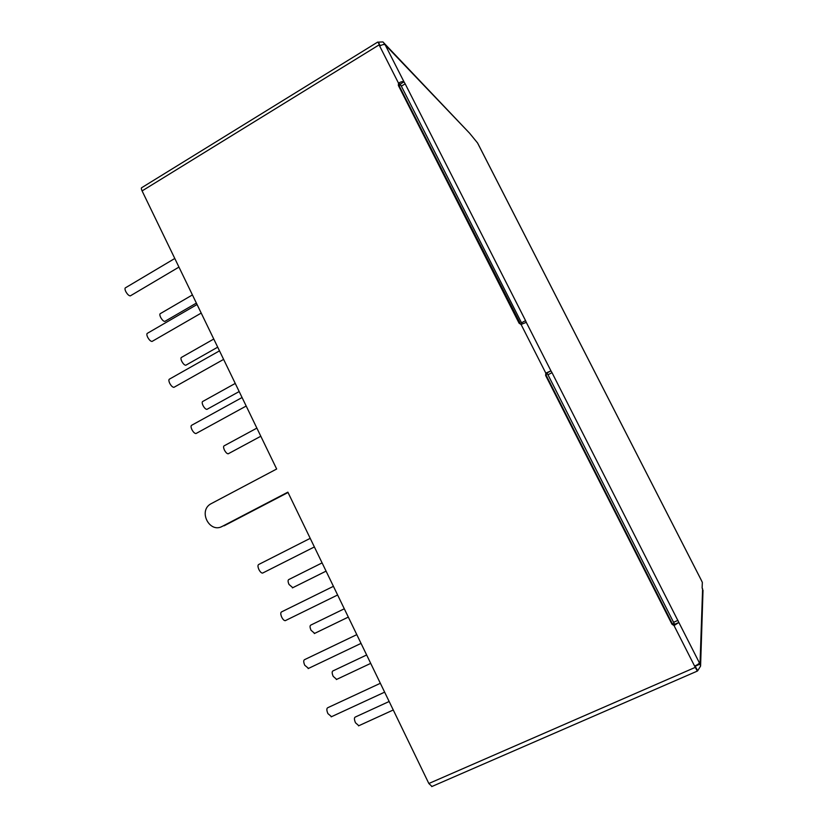 <?xml version="1.0" encoding="UTF-8"?>
<svg xmlns="http://www.w3.org/2000/svg" width="828" height="828" viewBox="0 0 828 828"><rect width="100%" height="100%" fill="white"/><g stroke="black" fill="none" stroke-linecap="round" stroke-linejoin="round"><path stroke-width="1.24" d="M322.092 562.895L288.837 579.528C287.782 580.045 287.844 581.691 289.024 584.465L292.801 587.694M389.16 701.492L355.202 717.089C354.094 717.752 354.198 719.656 355.491 722.782L358.834 725.721M366.649 654.979L332.939 670.928C331.842 671.539 331.924 673.35 333.187 676.352L336.665 679.395M331.531 716.696L327.909 713.612C326.574 710.393 326.511 708.426 327.722 707.733L380.342 683.286M308.523 668.403L304.735 665.236C303.452 662.131 303.41 660.268 304.601 659.637L356.806 634.631M285.681 620.472L285.267 620.669C284.118 620.669 282.938 619.51 281.737 617.191C280.495 614.221 280.454 612.451 281.634 611.861L333.425 586.327M344.303 608.787L310.821 625.078C309.744 625.637 309.807 627.365 311.028 630.253L314.65 633.379M263.004 572.883L262.569 573.1C261.369 573.08 260.137 571.879 258.895 569.498C257.694 566.652 257.674 564.965 258.822 564.427L310.21 538.345M256.877 428.117L224.295 445.743C223.312 446.137 223.343 447.565 224.409 450.018C225.702 452.461 226.965 453.723 228.197 453.806L228.621 453.578M196.474 433.282L195.977 433.551C194.611 433.458 193.245 432.123 191.868 429.535C190.792 427.031 190.782 425.571 191.848 425.168L242.076 397.523M235.255 383.426L202.891 401.383C201.928 401.746 201.96 403.101 202.984 405.451C204.33 407.966 205.634 409.27 206.917 409.374L207.352 409.135M174.429 387.049L173.921 387.338C172.503 387.214 171.085 385.827 169.657 383.167C168.622 380.766 168.622 379.39 169.647 379.017L219.492 350.855M213.769 339.025L181.622 357.313C180.701 357.634 180.721 358.928 181.715 361.184C183.091 363.771 184.447 365.127 185.772 365.251L186.228 365.003M152.538 341.157L152.031 341.446C150.561 341.302 149.092 339.863 147.612 337.12C146.608 334.822 146.608 333.508 147.612 333.177L197.064 304.507M130.803 295.586L130.286 295.896C128.764 295.71 127.243 294.219 125.711 291.404C124.749 289.2 124.749 287.958 125.711 287.658L174.791 258.481M192.427 294.923L160.497 313.522C159.597 313.822 159.628 315.054 160.58 317.217C162.009 319.867 163.416 321.274 164.782 321.43L165.238 321.171M477.57 142.985L469.611 133.236L385.206 44.878C384.14 44.174 382.298 44.567 379.669 46.047L379.079 44.888L142.095 190.916C141.174 188.867 141.122 187.739 141.94 187.552L377.723 42.062M702.993 590.923L702.134 587.849L702.341 582.405L701.212 580.045M405.171 83.845L404.002 81.837L400.172 84.145L401.352 86.153L405.171 83.845L525.563 320.643L526.287 322.351L521.071 324.441L519.104 323.231L398.361 85.46L398.506 83.131L400.172 84.145M552.017 372.672L550.951 370.872L546.904 372.973L547.97 374.763L552.017 372.672L678.856 622.459L674.613 624.353L547.97 374.763M695.748 665.971L700.033 664.108L699.391 662.835C699.07 663.694 697.486 664.78 694.609 666.105L674.033 625.575L674.613 624.353M383.188 44.598L384.627 43.718L382.919 41.928L378.375 42.145L380.197 45.737M384.616 43.708L469.611 133.236M522.085 323.924L401.352 86.153M702.61 588.78L700.033 664.108L700.581 666.085L697.693 670.742L695.354 666.54M379.669 46.047L398.506 83.131C401.145 81.662 402.977 81.227 404.002 81.837L385.206 44.878M699.391 662.835L678.856 622.459L674.033 625.575L671.963 624.219L545.642 375.477L545.807 373.128L546.904 372.973M521.071 324.441L545.807 373.128L550.951 370.872L526.287 322.351M221.169 526.856L222.318 526.339C209.732 533.594 198.047 511.362 210.54 504.004L276.666 469.01L142.095 190.916M222.318 526.339L287.865 492.163L428.842 783.505L431.968 786.486M695.323 666.323L695.261 667.378L694.609 666.105M399.676 84.27L399.531 86.588L520.771 324.421M546.428 373.169L546.273 375.519L672.108 623.287L674.168 624.643M224.057 525.832L288.03 492.494M378.023 42.228L380.021 45.84L378.023 42.228M431.709 786.59L697.331 671.084L695.116 665.878M697.331 671.084L695.261 667.378L428.842 783.505M388.932 701.13L388.725 700.602M477.456 142.778L701.295 580.2M673.702 622.252L677.946 620.358M521.557 322.775L525.563 320.643M519.839 323.469L519.104 323.231M399.531 86.588L398.361 85.46M672.108 623.287L671.963 624.219M546.273 375.519L545.642 375.477M326.077 571.134L292.419 587.88M393.269 709.989L358.534 725.856M370.716 663.373L336.344 679.54M384.637 692.156L331.179 716.851M361.039 643.387L308.14 668.589M337.617 594.99L285.267 620.669M348.319 617.088L314.309 633.555M314.371 546.946L262.569 573.1M260.81 436.242L228.197 453.806M246.195 406.041L195.977 433.551M239.188 391.551L206.917 409.374M223.622 359.393L173.921 387.338M217.712 347.17L185.772 365.251M201.214 313.077L152.031 341.446M178.962 267.092L130.286 295.896M196.381 303.1L164.782 321.43M477.539 142.892L701.254 580.097M700.581 666.085L703.013 590.24"/></g></svg>

